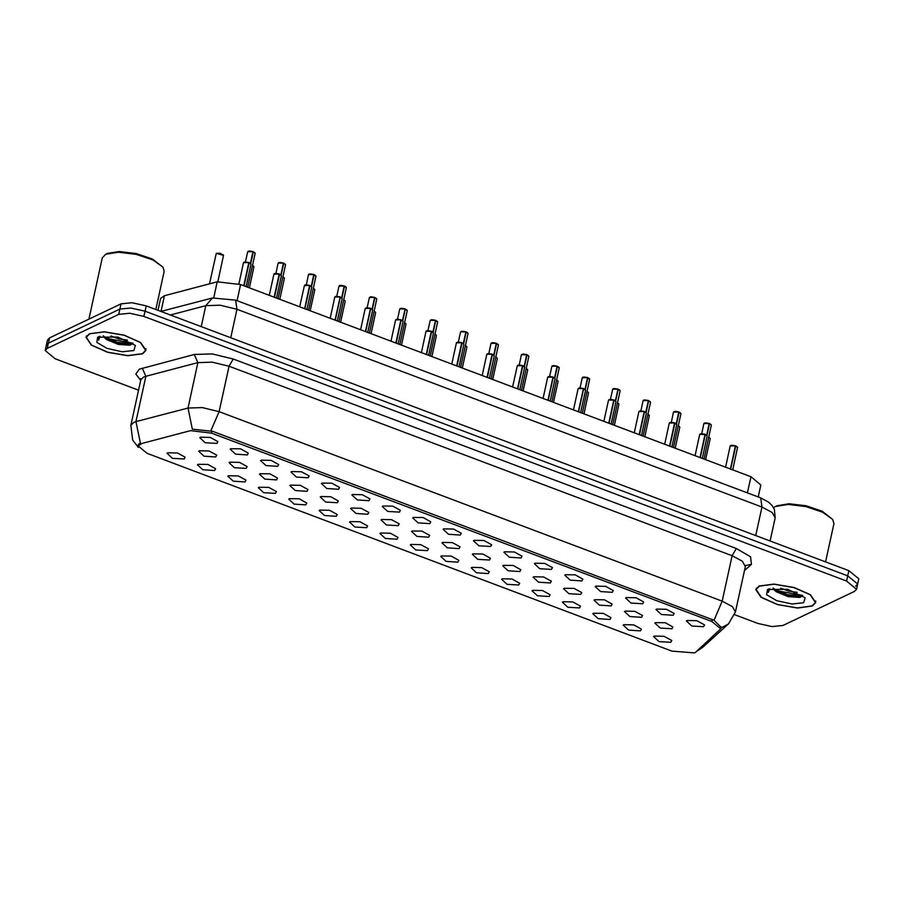 <?xml version="1.0" encoding="UTF-8"?>
<svg xmlns="http://www.w3.org/2000/svg" width="904" height="904" viewBox="0 0 904 904"><rect width="100%" height="100%" fill="white"/><g stroke="black" fill="none" stroke-linecap="round" stroke-linejoin="round"><path stroke-width="1.36" d="M656.666 609.047L666.474 609.239L674.101 613.454L673.13 615.251L661.389 614.505L655.988 609.511L656.666 609.047M626.246 597.601L636.066 597.781L643.693 601.996L642.721 603.804L630.981 603.047L625.568 598.052L626.246 597.601M595.838 586.142L605.646 586.323L613.274 590.549L612.302 592.346L600.561 591.589L595.16 586.594L595.838 586.142M565.418 574.684L575.226 574.865L582.865 579.091L581.894 580.888L570.153 580.142L564.74 575.136L565.418 574.684M535.01 563.226L544.818 563.418L552.446 567.633L551.474 569.43L539.733 568.684L534.332 563.689L535.01 563.226M504.59 551.779L514.399 551.96L522.037 556.175L521.066 557.983L509.325 557.226L503.912 552.231L504.59 551.779M474.182 540.321L483.99 540.502L491.618 544.728L490.646 546.524L478.905 545.767L473.504 540.773L474.182 540.321M443.762 528.863L453.571 529.043L461.209 533.27L460.238 535.066L448.486 534.32L443.084 529.315L443.762 528.863M413.354 517.404L423.162 517.596L430.79 521.811L429.818 523.608L418.077 522.862L412.676 517.868L413.354 517.404M382.934 505.957L392.743 506.138L400.37 510.353L399.41 512.161L387.658 511.404L382.256 506.409L382.934 505.957M352.515 494.499L362.334 494.68L369.962 498.906L368.99 500.703L357.249 499.946L351.837 494.951L352.515 494.499M322.106 483.041L331.915 483.222L339.542 487.448L338.571 489.245L326.83 488.499L321.428 483.493L322.106 483.041M291.687 471.583L301.495 471.775L309.134 475.99L308.162 477.787L296.422 477.041L291.009 472.035L291.687 471.583M261.279 460.136L271.087 460.317L278.714 464.532L277.743 466.328L266.002 465.583L260.601 460.588L261.279 460.136M230.859 448.678L240.667 448.859L248.306 453.085L247.334 454.881L235.594 454.124L230.181 449.13L230.859 448.678M200.451 437.22L210.259 437.4L217.887 441.627L216.915 443.423L205.174 442.677L199.773 437.672L200.451 437.22M687.074 620.506L696.894 620.698L704.521 624.913L703.549 626.709L691.809 625.963L686.396 620.958L687.074 620.506M625.082 611.127L634.89 611.319L642.529 615.534L641.557 617.33L629.805 616.584L624.404 611.579L625.082 611.127M594.674 599.668L604.482 599.861L612.11 604.075L611.138 605.872L599.397 605.126L593.996 600.132L594.674 599.668M564.254 588.221L574.063 588.402L581.69 592.629L580.73 594.425L568.978 593.668L563.576 588.673L564.254 588.221M533.835 576.763L543.654 576.944L551.282 581.17L550.31 582.967L538.569 582.21L533.157 577.215L533.835 576.763M503.426 565.305L513.235 565.497L520.862 569.712L519.89 571.509L508.15 570.763L502.748 565.757L503.426 565.305M473.007 553.847L482.826 554.039L490.454 558.254L489.482 560.051L477.741 559.305L472.329 554.31L473.007 553.847M442.598 542.4L452.407 542.581L460.034 546.796L459.062 548.604L447.322 547.847L441.92 542.852L442.598 542.4M412.179 530.942L421.987 531.123L429.626 535.349L428.654 537.145L416.913 536.388L411.501 531.394L412.179 530.942M381.77 519.484L391.579 519.664L399.206 523.891L398.235 525.687L386.494 524.942L381.092 519.936L381.77 519.484M351.351 508.025L361.159 508.217L368.798 512.432L367.826 514.229L356.086 513.483L350.673 508.489L351.351 508.025M320.943 496.578L330.751 496.759L338.378 500.974L337.407 502.782L325.666 502.025L320.265 497.03L320.943 496.578M290.523 485.12L300.331 485.301L307.97 489.527L306.998 491.324L295.246 490.567L289.845 485.572L290.523 485.12M260.115 473.662L269.923 473.843L277.551 478.069L276.579 479.866L264.838 479.12L259.437 474.114L260.115 473.662M229.695 462.204L239.503 462.396L247.131 466.611L246.159 468.408L234.418 467.662L229.017 462.667L229.695 462.204M199.275 450.757L209.095 450.938L216.723 455.153L215.751 456.961L204.01 456.204L198.597 451.209L199.275 450.757M655.502 622.585L665.31 622.766L672.938 626.992L671.966 628.788L660.225 628.043L654.824 623.037L655.502 622.585M623.918 624.664L633.727 624.845L641.354 629.071L640.382 630.868L628.642 630.111L623.24 625.116L623.918 624.664M593.499 613.206L603.307 613.387L610.946 617.613L609.974 619.409L598.233 618.664L592.821 613.658L593.499 613.206M563.09 601.748L572.899 601.94L580.526 606.155L579.554 607.951L567.814 607.205L562.412 602.2L563.09 601.748M532.671 590.289L542.479 590.481L550.118 594.696L549.146 596.493L537.405 595.747L531.993 590.753L532.671 590.289M502.262 578.842L512.071 579.023L519.698 583.249L518.726 585.046L506.986 584.289L501.584 579.294L502.262 578.842M471.843 567.384L481.651 567.565L489.29 571.791L488.318 573.588L476.566 572.842L471.165 567.836L471.843 567.384M441.434 555.926L451.243 556.118L458.87 560.333L457.899 562.13L446.158 561.384L440.756 556.378L441.434 555.926M411.015 544.468L420.823 544.66L428.451 548.875L427.49 550.672L415.738 549.926L410.337 544.931L411.015 544.468M380.595 533.021L390.415 533.202L398.042 537.428L397.071 539.225L385.33 538.468L379.917 533.473L380.595 533.021M350.187 521.563L359.995 521.744L367.623 525.97L366.651 527.766L354.91 527.009L349.509 522.015L350.187 521.563M319.767 510.105L329.587 510.297L337.215 514.512L336.243 516.308L324.502 515.562L319.089 510.557L319.767 510.105M289.359 498.646L299.167 498.838L306.795 503.053L305.823 504.85L294.082 504.104L288.681 499.11L289.359 498.646M258.94 487.199L268.748 487.38L276.387 491.595L275.415 493.403L263.674 492.646L258.262 487.651L258.94 487.199M228.531 475.741L238.34 475.922L245.967 480.148L244.995 481.945L233.255 481.188L227.853 476.193L228.531 475.741M198.112 464.283L207.92 464.464L215.559 468.69L214.587 470.487L202.846 469.741L197.434 464.735L198.112 464.283M167.703 452.825L177.512 453.017L185.139 457.232L184.167 459.029L172.427 458.283L167.025 453.288L167.703 452.825M654.326 636.122L664.146 636.303L671.774 640.518L670.802 642.315L659.061 641.569L653.649 636.574L654.326 636.122M695.684 652.191L694.566 652.914L671.954 651.049L147.115 453.367L138.199 446.011L141.657 443.514L190.552 430.688L211.581 433.129L711.843 621.545L720.759 628.89L695.684 652.191M158.008 310.377L160.607 298.467L164.449 295.687L217.197 281.867L240.566 284.568L750.941 476.792L760.852 484.962L758.23 496.985M812.368 606.064L815.736 602.572L810.402 594.73L794.017 587.476L773.914 584.052L759.123 586.007L755.755 589.498L761.089 597.341L777.485 604.606L797.577 608.019L812.368 606.064M142.595 353.803L145.962 350.311L140.629 342.458L124.232 335.203L104.129 331.779L89.338 333.745L85.97 337.226L91.304 345.079L107.7 352.334L127.803 355.758L142.595 353.803M138.188 446.813L137.973 445.288L140.391 442.813L135.984 421.648L187.975 408.02L202.315 407.591L219.13 411.625L722.228 601.115L714.002 620.257L721.155 627.365M855.579 586.165L857.659 584.007L858.8 578.763L848.901 570.605L146.177 305.925L131.995 302.75L121.057 303.846L49.573 337.926L48.42 343.158L46.341 345.317L48.42 343.158L119.916 309.089L48.42 343.158L47.279 348.402L45.2 350.56L55.099 358.73L138.549 390.155M146.177 305.925L145.035 311.168L130.854 307.981L119.916 309.089L130.854 307.981L145.035 311.168L847.749 575.837L145.035 311.168L143.894 316.4L129.713 313.225L118.774 314.321L47.279 348.402M857.659 584.007L847.749 575.837L857.659 584.007L856.517 589.25L846.607 581.08L143.894 316.4M210.903 430.767L219.13 411.625L229.028 366.21L212.214 362.176L197.874 362.606L187.975 408.02L192.326 429.117L212.677 431.321L714.002 620.257M734.669 614.686L757.823 623.398L772.005 626.585L782.943 625.489L854.427 591.408L856.517 589.25M104.83 338.039L132.888 343.136M774.604 590.301L802.673 595.408M49.573 337.926L47.483 340.085L45.2 350.56M709.504 423.58L711.346 425.162L709.504 423.58L706.928 435.4M704.476 423.038L709.199 423.388L706.668 435.152M735.754 445.966L737.607 447.435L735.754 445.966L730.692 469.165M730.726 445.412L735.46 445.853L730.409 469.063M679.085 412.134L680.927 413.704L679.085 412.134L676.508 423.942M678.768 412.156L680.723 413.139M674.056 411.58L678.791 411.93L676.26 423.693M648.676 400.675L650.507 402.257L648.676 400.675L646.1 412.484M650.315 401.692L648.36 400.698M643.648 400.133L648.371 400.472L645.84 412.235M618.257 389.217L620.099 390.799L618.257 389.217L615.68 401.026M613.228 388.675L617.963 389.025L615.421 400.788M759.394 586.108L756.06 589.566L761.337 597.329L777.564 604.516L797.464 607.895L812.097 605.962L815.431 602.505L810.154 594.742L793.927 587.555L774.039 584.176L759.394 586.108M825.601 561.825L833.929 523.597L832.697 519.416L822.663 512.218L805.961 506.579L788.254 504.443L775.564 506.522L773.609 507.754M832.697 519.416L822.131 511.235L806.097 505.833L789.102 503.777L776.909 505.765L774.954 506.828M797.226 592.402L788.469 591.148L780.706 588.188M773.078 588.063L773.96 589.498L773.225 588.052M803.645 602.776L805.102 597.713L787.666 589.34L767.451 589.498L766.649 594.696L776.739 600.663L791.972 603.985L803.645 602.776M773.96 589.498L776.355 591.804L788.118 596.674L799.622 597.454L802.763 595.476M768.705 588.945L767.914 590.244L768.389 592.335L769.812 588.606M768.389 592.335L767.959 590.075M786.604 594.595L802.549 595.985L788.141 594.979L773.451 588.64M800.616 597.205L787.938 595.905L775.146 590.832M89.62 333.847L86.287 337.294L91.564 345.057L107.791 352.244L127.679 355.634L142.323 353.69L145.657 350.243L140.369 342.48L124.153 335.294L104.254 331.904L89.62 333.847M155.816 309.552L164.155 271.324L162.912 267.155L152.889 259.945L136.188 254.318L118.48 252.171L105.779 254.25L102.31 257.843L88.942 319.146M162.912 267.155L152.358 258.962L136.323 253.561L119.328 251.504L107.135 253.493L105.18 254.555M127.453 340.13L118.695 338.876L110.932 335.926M103.305 335.802L104.186 337.237L103.451 335.791M133.871 350.515L135.329 345.441L117.893 337.068L97.677 337.226L96.875 342.435L106.966 348.402L122.187 351.724L133.871 350.515M104.186 337.237L106.582 339.531L118.345 344.413L129.848 345.192L132.978 343.204M98.92 336.672L98.129 337.972L98.615 340.073L100.028 336.333M98.615 340.073L98.174 337.802M132.764 343.723L118.356 342.718L103.666 336.367M130.843 344.932L118.164 343.633L105.372 338.571M587.849 377.759L589.679 379.341L587.849 377.759L585.272 389.567M582.809 377.217L587.543 377.567L585.012 389.33M557.429 366.312L559.271 367.883L557.429 366.312L554.853 378.121M559.067 367.318L557.113 366.335M552.4 365.758L557.135 366.109L554.593 377.872M527.009 354.854L528.851 356.436L527.009 354.854L524.444 366.662M521.981 354.311L526.716 354.65L524.184 366.414M496.601 343.396L498.443 344.978L496.601 343.396L494.025 355.204M496.285 343.418L498.24 344.413M491.573 342.853L496.307 343.204L493.765 354.967M466.181 331.937L468.023 333.519L466.181 331.937L463.616 343.746M461.153 331.395L465.888 331.745L463.356 343.509M435.773 320.491L437.615 322.061L435.773 320.491L433.197 332.299M430.745 319.937L435.479 320.287L432.937 332.05M405.354 309.032L407.195 310.614L405.354 309.032L402.777 320.841M405.037 309.055L406.992 310.038M400.325 308.479L405.06 308.829L402.529 320.592M374.945 297.574L376.776 299.156L374.945 297.574L372.369 309.383M376.584 298.591L374.629 297.597M369.917 297.032L374.64 297.382L372.109 309.145M344.526 286.116L346.368 287.698L344.526 286.116L341.949 297.924M339.497 285.574L344.232 285.924L341.689 297.687M314.117 274.669L315.948 276.24L314.117 274.669L311.541 286.478M309.078 274.115L313.812 274.466L311.281 286.229M283.698 263.211L285.54 264.782L283.698 263.211L281.121 275.019M283.381 263.233L285.336 264.217M278.669 262.657L283.404 263.007L280.861 274.771M253.289 251.753L255.12 253.335L253.289 251.753L250.713 263.561M254.928 252.77L252.973 251.775M248.25 251.21L252.984 251.549L250.453 263.324M705.335 434.508L707.177 436.09L705.335 434.508L700.272 457.718M706.973 435.513L705.018 434.53M700.306 433.965L705.052 434.395L699.99 457.605M674.926 423.049L676.757 424.631L674.926 423.049L669.864 446.26M669.887 422.507L674.633 422.948L669.57 446.147M644.507 411.591L646.349 413.173L644.507 411.591L639.444 434.801M639.478 411.049L644.224 411.489L639.162 434.688M614.098 400.144L615.929 401.715L614.098 400.144L609.036 423.343M609.059 399.591L613.805 400.031L608.742 423.241M583.679 388.686L585.521 390.268L583.679 388.686L578.616 411.896M578.65 388.132L583.396 388.573L578.334 411.783M553.259 377.228L555.101 378.81L553.259 377.228L548.208 400.438M552.943 377.25L554.909 378.245M548.231 376.685L552.977 377.115L547.914 400.325M522.851 365.77L524.693 367.352L522.851 365.77L517.789 388.98M517.822 365.227L522.557 365.668L517.506 388.867M492.431 354.323L494.273 355.893L492.431 354.323L487.38 377.522M487.403 353.769L492.149 354.21L487.086 377.42M462.023 342.865L463.865 344.435L462.023 342.865L456.961 366.063M461.707 342.887L463.662 343.87M456.995 342.311L461.729 342.752L456.678 365.962M431.603 331.406L433.445 332.988L431.603 331.406L426.541 354.617M433.242 332.423L431.287 331.429M426.575 330.864L431.321 331.293L426.259 354.504M401.195 319.948L403.048 321.428L401.195 319.948L396.133 343.158M396.167 319.406L400.901 319.846L395.85 343.045M370.776 308.49L372.617 310.072L370.776 308.49L365.713 331.7M365.747 307.948L370.493 308.388L365.431 331.598M340.367 297.043L342.198 298.614L340.367 297.043L335.305 320.242M342.006 298.049L340.051 297.066M335.327 296.489L340.073 296.93L335.011 320.14M309.948 285.585L311.79 287.167L309.948 285.585L304.885 308.795M311.586 286.602L309.631 285.607M304.919 285.042L309.665 285.472L304.603 308.682M279.539 274.127L281.37 275.709L279.539 274.127L274.477 297.337M279.223 274.149L281.178 275.144M274.5 273.584L279.246 274.025L274.183 297.224M249.12 262.668L250.962 264.25L249.12 262.668L244.057 285.879M244.091 262.126L248.837 262.567L243.775 285.777M711.843 621.545L712.284 619.489M211.581 433.129L212.033 431.095M747.427 492.917L750.941 476.792M237.051 300.693L240.566 284.568M213.762 297.653L217.197 281.867M161.014 311.439L164.449 295.687M140.685 380.369L135.803 374.03L139.329 369.171L194.236 354.504L212.169 353.972L233.175 359.012L736.274 548.502L750.546 556.751L751.405 564.367L744.444 570.684M138.414 447.514L132.605 439.965L130.877 425.355L133.645 422.473L135.984 421.648L145.883 376.233L143.555 377.058L140.775 379.94L140.73 378.719L141.058 379.183M696.622 651.343L702.69 647.377L697.154 650.857M702.69 647.377L728.545 623.907L720.929 628.099M736.274 548.502L732.127 555.7L722.228 601.115L732.376 606.55L735.427 611.997L745.337 566.593L742.274 561.135L732.127 555.7L229.028 366.21L233.175 359.012M846.607 581.08L848.901 570.605M118.774 314.321L121.057 303.846M194.236 354.504L197.874 362.606L145.883 376.233L142.256 368.131M751.405 564.367L745.879 565.497L745.337 566.593M760.659 497.901L761.959 506.997L236.961 309.258L220.147 305.236L205.796 305.654L212.406 297.958L235.65 300.162L760.659 497.901L768.581 502.115L772.163 505.585L774.412 509.415L775.169 517.89L772.106 512.432L761.959 506.997L755.744 535.518M170.223 314.987L205.796 305.654L201.219 326.66M235.65 300.162L236.961 309.258L230.735 337.78M709.979 438.135L708.702 437.276M709.504 423.513L711.143 424.597M709.211 423.479L703.922 423.547L705.459 422.801L709.199 423.388M735.754 445.887L737.393 446.971M735.46 445.853L730.172 445.921L731.709 445.175L735.449 445.762M679.559 426.677L678.282 425.818M647.885 414.281L649.343 415.783L647.874 414.36M647.885 414.292L649.151 415.218M618.731 403.76L617.455 402.901M588.312 392.313L587.046 391.455M678.802 412.021L673.503 412.088L675.039 411.343L678.791 411.93M648.383 400.562L643.094 400.63L644.631 399.896L648.371 400.472M618.257 389.138L619.895 390.234M617.974 389.115L612.675 389.183L614.211 388.437L617.963 389.025M775.881 591.442L776.92 591.837M106.096 339.181L107.147 339.576M116.831 342.322L132.764 343.712M557.904 380.855L556.627 379.996M526.23 368.459L527.687 369.962L526.218 368.538M526.23 368.47L527.484 369.397M497.076 357.939L495.799 357.08M587.849 377.691L589.487 378.776M587.555 377.657L582.266 377.725L583.803 376.979L587.543 377.567M557.146 366.199L551.847 366.267L553.384 365.521L557.135 366.109M527.009 354.775L528.659 355.871M526.727 354.741L521.427 354.809L522.975 354.074L526.716 354.65M466.656 346.492L465.379 345.633M436.248 335.034L434.971 334.175M404.574 322.638L406.032 324.14L404.551 322.717M404.574 322.649L405.828 323.575M375.42 312.117L374.143 311.258M345 300.67L343.723 299.812M496.319 343.294L491.019 343.362L492.556 342.616L496.307 343.204M466.181 331.87L467.831 332.954M465.899 331.836L460.599 331.904L462.147 331.158L465.888 331.745M435.773 320.411L437.412 321.496M435.479 320.378L430.191 320.445L431.728 319.7L435.479 320.287M405.071 308.919L399.771 308.987L401.308 308.253L405.06 308.829M374.651 297.461L369.363 297.54L370.9 296.794L374.64 297.382M314.592 289.212L313.315 288.353M282.918 276.816L284.376 278.319L282.895 276.895M282.907 276.827L284.172 277.754M253.753 266.296L252.487 265.437M216.542 253.357L220.135 253.267L223.537 255.414L216.542 253.357M216.677 253.289L223.344 254.838M344.526 286.048L346.164 287.133M344.243 286.014L338.943 286.082L340.48 285.336L344.232 285.924M314.117 274.59L315.756 275.675M313.824 274.556L308.535 274.624L310.072 273.878L313.812 274.466M283.415 263.098L278.116 263.166L279.652 262.431L283.404 263.007M252.996 251.64L247.707 251.719L249.244 250.973L252.984 251.549M705.052 434.395L699.752 434.462L701.289 433.728L705.041 434.304M674.926 422.97L676.565 424.066M674.633 422.948L669.344 423.015L670.881 422.27L674.621 422.857M644.507 411.523L646.145 412.608M644.224 411.489L638.925 411.557L640.461 410.811L644.213 411.399M614.087 400.065L615.737 401.15M613.805 400.031L608.516 400.099L610.053 399.353L613.793 399.941M583.679 388.607L585.317 389.692M583.396 388.573L578.097 388.641L579.634 387.906L583.385 388.483M552.977 377.115L547.677 377.194L549.225 376.448L552.966 377.036M522.851 365.702L524.489 366.787M522.557 365.668L517.269 365.736L518.806 364.99L522.557 365.578M492.431 354.244L494.07 355.328M492.149 354.21L486.849 354.278L488.386 353.532L492.138 354.119M461.729 342.752L456.441 342.819L457.978 342.085L461.718 342.661M431.321 331.293L426.021 331.372L427.558 330.627L431.31 331.203M401.195 319.869L402.834 320.965M400.901 319.846L395.613 319.914L397.15 319.168L400.89 319.756M370.776 308.422L372.414 309.507M370.493 308.388L365.193 308.456L366.73 307.71L370.482 308.298M340.073 296.93L334.785 296.998L336.322 296.263L340.062 296.84M309.665 285.472L304.365 285.54L305.902 284.805L309.654 285.381M279.246 274.025L273.957 274.093L275.494 273.347L279.234 273.935M249.12 262.601L250.758 263.685M248.837 262.567L243.538 262.635L245.074 261.889L248.826 262.476M720.759 628.89L721.189 626.89M138.199 446.011L138.617 444.09M728.545 623.907L735.427 611.997M130.877 425.355L140.775 379.94M775.169 517.89L770.14 540.942M160.889 311.462L212.406 297.958M710.171 438.7L705.595 459.718M703.922 423.547L701.707 433.705M711.346 425.162L703.945 459.096M730.172 445.921L725.528 467.221M737.585 447.536L732.715 469.933M679.763 427.242L675.175 448.26M649.343 415.783L644.767 436.801M618.935 404.325L614.347 425.343M588.515 392.878L583.939 413.896M673.503 412.088L671.288 422.258M680.927 413.704L673.525 447.638M643.094 400.63L640.879 410.8M650.507 402.257L643.117 436.18M612.675 389.183L610.46 399.342M620.099 390.799L612.697 424.722M756.377 588.12L756.06 589.566M815.747 601.058L815.431 602.505M86.603 335.847L86.287 337.294M145.973 348.797L145.657 350.243M558.107 381.42L553.519 402.438M527.687 369.962L523.1 390.98M497.268 358.504L492.691 379.522M582.266 377.725L580.04 387.884M589.679 379.341L582.289 413.275M551.847 366.267L549.632 376.437M559.271 367.883L551.869 401.817M521.427 354.809L519.212 364.979M528.851 356.436L521.461 390.358M466.859 347.057L462.272 368.075M436.44 335.599L431.863 356.617M406.032 324.14L401.444 345.158M375.612 312.682L371.036 333.7M345.204 301.235L340.616 322.253M491.019 343.362L488.804 353.52M498.443 344.978L491.041 378.9M460.599 331.904L458.384 342.062M468.023 333.519L460.622 367.453M430.191 320.445L427.976 330.604M437.615 322.061L430.214 355.995M399.771 308.987L397.557 319.157M407.195 310.614L399.794 344.537M369.363 297.54L367.148 307.699M376.776 299.156L369.386 333.079M314.784 289.777L310.208 310.795M284.376 278.319L279.788 299.337M253.956 266.861L249.368 287.879M223.537 255.414L217.807 281.72M216.124 253.787L209.558 283.867M338.943 286.082L336.729 296.241M346.368 287.698L338.966 321.632M308.535 274.624L306.32 284.783M315.948 276.24L308.558 310.174M278.116 263.166L275.901 273.336M285.54 264.782L278.138 298.716M247.707 251.719L245.481 261.877M255.12 253.335L247.73 287.257M699.752 434.462L695.108 455.763M707.177 436.09L702.295 458.475M669.344 423.015L664.7 444.316M676.757 424.631L671.875 447.017M638.925 411.557L634.28 432.858M646.349 413.173L641.467 435.558M608.516 400.099L603.872 421.4M615.929 401.715L611.047 424.112M578.097 388.641L573.452 409.941M585.521 390.268L580.639 412.653M547.677 377.194L543.033 398.494M555.101 378.81L550.22 401.195M517.269 365.736L512.624 387.036M524.693 367.352L519.811 389.737M486.849 354.278L482.205 375.578M494.273 355.893L489.392 378.279M456.441 342.819L451.797 364.12M463.865 344.435L458.983 366.832M426.021 331.372L421.377 352.673M433.445 332.988L428.564 355.374M395.613 319.914L390.969 341.215M403.026 321.53L398.144 343.916M365.193 308.456L360.549 329.757M372.617 310.072L367.736 332.457M334.785 296.998L330.141 318.298M342.198 298.614L337.316 321.01M304.365 285.54L299.721 306.84M311.79 287.167L306.908 309.552M273.957 274.093L269.313 295.393M281.37 275.709L276.488 298.094M243.538 262.635L238.882 283.969M250.962 264.25L246.08 286.636"/></g></svg>
